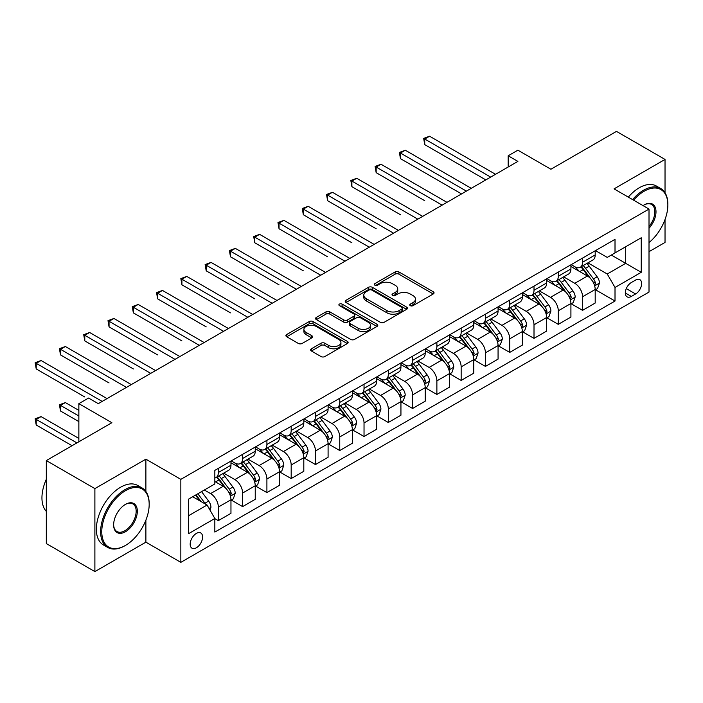 <?xml version="1.0" encoding="UTF-8"?>
<svg xmlns="http://www.w3.org/2000/svg" width="703" height="703" viewBox="0 0 703 703"><rect width="100%" height="100%" fill="white"/><g stroke="black" fill="none" stroke-linecap="round" stroke-linejoin="round"><path stroke-width="1.05" d="M410.315 305.664A1.889 1.09 0 0 0 412.986 305.664L433.25 293.968A2.698 1.555 0 0 0 434.041 292.861A2.698 1.555 0 0 0 433.25 291.763L398.926 271.947A2.698 1.555 0 0 0 395.112 271.947L374.848 283.643A1.889 1.09 0 0 0 374.295 284.416A1.889 1.09 0 0 0 374.848 285.181A1.889 1.09 0 0 0 377.52 285.181L380.147 283.669A8.629 4.983 0 0 1 392.344 283.669L395.209 285.321A8.629 4.983 0 0 1 397.731 288.845A8.629 4.983 0 0 1 395.209 292.369L392.582 293.88A1.889 1.09 0 0 0 392.028 294.654A1.889 1.09 0 0 0 392.582 295.427A1.889 1.09 0 0 0 395.253 295.427L397.88 293.907A8.629 4.983 0 0 1 410.077 293.907L412.942 295.559A8.629 4.983 0 0 1 415.464 299.083A8.629 4.983 0 0 1 412.942 302.606L410.315 304.118A1.889 1.09 0 0 0 409.761 304.891A1.889 1.09 0 0 0 410.315 305.664L410.315 304.118M196.383 547.769A8.787 5.079 120 0 0 202.13 540.027A8.787 5.079 120 0 0 200.777 532.979A8.787 5.079 120 0 0 196.383 533.41A8.787 5.079 120 0 0 190.645 541.161A8.787 5.079 120 0 0 191.989 548.208A8.787 5.079 120 0 0 196.383 547.769M311.403 348.785A2.698 1.555 0 0 0 310.612 349.892A2.698 1.555 0 0 0 311.403 350.99L321.034 356.553A2.698 1.555 0 0 0 324.848 356.553L347.344 343.556A2.698 1.555 0 0 0 348.134 342.458A2.698 1.555 0 0 0 347.344 341.359L313.028 321.543A2.698 1.555 0 0 0 309.215 321.543L286.71 334.531A2.698 1.555 0 0 0 285.919 335.63A2.698 1.555 0 0 0 286.71 336.737L298.344 343.451A2.698 1.555 0 0 0 302.158 343.451L311.789 337.888A2.698 1.555 0 0 0 312.571 336.79A2.698 1.555 0 0 0 311.789 335.691L306.016 332.361A7.215 4.165 0 0 1 303.907 329.408A7.215 4.165 0 0 1 308.353 325.568A7.215 4.165 0 0 1 316.218 326.464L338.811 339.514A7.215 4.165 0 0 1 340.929 342.458A7.215 4.165 0 0 1 336.473 346.307A7.215 4.165 0 0 1 328.609 345.401L324.848 343.231A2.698 1.555 0 0 0 321.034 343.231L311.403 348.785L311.403 350.99M665.029 192.763L665.029 159.432L616.469 131.399L550.906 169.247L517.883 150.178L508.172 155.794L517.883 161.4L98.288 403.654L88.569 398.047L78.859 403.654L78.859 441.783M145.881 491.485L145.881 459.164L94.887 488.611L46.319 460.57L111.882 422.714L78.859 403.654M145.881 459.164L180.847 479.358L649.01 209.063L649.01 292.061L180.847 562.347L180.847 479.358M665.029 159.432L614.044 188.879L649.01 209.063M380.332 322.308A2.698 1.555 0 0 0 384.146 322.308L406.65 309.32A2.698 1.555 0 0 0 407.441 308.222A2.698 1.555 0 0 0 406.65 307.123L372.326 287.307A2.698 1.555 0 0 0 368.513 287.307L346.008 300.295A2.698 1.555 0 0 0 345.226 301.394A2.698 1.555 0 0 0 346.008 302.492L380.332 322.308M340.19 306.069A1.889 1.09 0 0 1 342.106 306.332L342.106 304.091L376.993 324.241A2.698 1.555 0 0 1 377.783 325.34A2.698 1.555 0 0 1 376.993 326.438L354.497 339.426A2.698 1.555 0 0 1 350.683 339.426L316.359 319.61L316.359 317.413A2.698 1.555 0 0 0 315.568 318.512A2.698 1.555 0 0 0 316.359 319.61M316.359 317.413L325.99 311.851A2.698 1.555 0 0 1 329.804 311.851L343.723 319.891A2.698 1.555 0 0 0 347.537 319.891L353.925 316.201A2.698 1.555 0 0 0 354.716 315.102A2.698 1.555 0 0 0 353.925 314.004L339.435 305.629A1.889 1.09 0 0 1 338.881 304.865A1.889 1.09 0 0 1 340.05 303.854A1.889 1.09 0 0 1 342.106 304.091M94.887 488.611L94.887 571.601L46.319 543.568L46.319 460.57M649.01 251.683L665.029 242.43L665.029 219.477M635.6 280.058L631.329 282.527A8.515 4.921 120 0 0 625.767 290.031A8.515 4.921 120 0 0 627.067 296.851A8.515 4.921 120 0 0 631.329 296.429L635.6 293.968A8.515 4.921 120 0 0 641.162 286.464A8.515 4.921 120 0 0 639.862 279.636A8.515 4.921 120 0 0 635.6 280.058M595.485 250.619L607.243 257.403L615.011 252.913L615.011 239.345L214.837 470.386L214.837 483.954L188.615 499.095L188.615 533.639L214.837 518.498L214.837 532.066L615.011 301.033L615.011 287.457L607.243 274.003L587.928 262.852M615.011 252.913L641.233 237.772L641.233 272.316L615.011 287.457M94.887 571.601L145.881 542.162L180.847 562.347M508.172 155.794L508.172 167.006M611.32 255.048L625.696 263.344L625.696 246.744L641.233 237.772M607.243 274.003L625.696 263.344L641.233 272.316M188.615 515.694L207.069 505.035L192.692 496.74M214.837 518.612L218.334 520.633L218.334 507.056A10.993 6.345 -120 0 0 210.566 493.603L204.345 490.009M218.334 520.633L230.962 513.339L230.962 499.771A10.993 6.345 -120 0 0 223.194 486.309L214.837 481.485M231.252 500.053L242.614 506.608L242.614 493.04A10.993 6.345 -120 0 0 234.846 479.578L223.695 473.137M242.614 506.608L255.242 499.323L255.242 485.747A10.993 6.345 -120 0 0 247.474 472.293L230.962 462.759M255.541 486.028L266.903 492.592L266.903 479.015A10.993 6.345 -120 0 0 259.126 465.562L247.974 459.121M266.903 492.592L279.53 485.298L279.53 471.731A10.993 6.345 -120 0 0 271.753 458.268L255.242 448.734M279.82 472.012L291.183 478.567L291.183 464.999A10.993 6.345 -120 0 0 283.414 451.546L272.254 445.104M291.183 478.567L303.81 471.282L303.81 457.715A10.993 6.345 -120 0 0 296.042 444.252L279.53 434.718M304.1 457.987L315.462 464.551L315.462 450.983A10.993 6.345 -120 0 0 307.694 437.521L296.534 431.08M315.462 464.551L328.09 457.258L328.09 443.69A10.993 6.345 -120 0 0 320.322 430.236L303.81 420.702M328.38 443.971L339.751 450.535L339.751 436.958A10.993 6.345 -120 0 0 331.974 423.505L320.823 417.064M339.751 450.535L352.37 443.241L352.37 429.674A10.993 6.345 -120 0 0 344.602 416.211L328.09 406.677M352.669 429.955L364.031 436.51L364.031 422.942A10.993 6.345 -120 0 0 356.263 409.48L345.103 403.039M364.031 436.51L376.659 429.225L376.659 415.649A10.993 6.345 -120 0 0 368.89 402.195L352.37 392.661M376.949 415.93L388.311 422.494L388.311 408.926A10.993 6.345 -120 0 0 380.543 395.464L369.383 389.023M388.311 422.494L400.938 415.201L400.938 401.633A10.993 6.345 -120 0 0 393.17 388.17L376.659 378.645M401.228 401.914L412.591 408.478L412.591 394.901A10.993 6.345 -120 0 0 404.823 381.448L393.671 375.007M412.591 408.478L425.218 401.185L425.218 387.617A10.993 6.345 -120 0 0 417.45 374.154L400.938 364.62M425.508 387.898L436.879 394.453L436.879 380.885A10.993 6.345 -120 0 0 429.102 367.423L417.951 360.982M436.879 394.453L449.507 387.168L449.507 373.592A10.993 6.345 -120 0 0 441.73 360.138L425.218 350.604M449.797 373.873L461.159 380.437L461.159 366.869A10.993 6.345 -120 0 0 453.391 353.407L442.231 346.966M461.159 380.437L473.787 373.144L473.787 359.576A10.993 6.345 -120 0 0 466.019 346.113L449.507 336.588M474.077 359.857L485.439 366.421L485.439 352.844A10.993 6.345 -120 0 0 477.671 339.391L466.511 332.95M485.439 366.421L498.067 359.128L498.067 345.56A10.993 6.345 -120 0 0 490.299 332.097L473.787 322.563M498.357 345.841L509.728 352.396L509.728 338.828A10.993 6.345 -120 0 0 501.951 325.366L490.799 318.925M509.728 352.396L522.347 345.111L522.347 331.535A10.993 6.345 -120 0 0 514.578 318.081L498.067 308.547M522.645 331.816L534.008 338.38L534.008 324.804A10.993 6.345 -120 0 0 526.239 311.35L515.079 304.909M534.008 338.38L546.635 331.087L546.635 317.519A10.993 6.345 -120 0 0 538.858 304.056L522.347 294.522M546.925 317.8L558.287 324.355L558.287 310.788A10.993 6.345 -120 0 0 550.519 297.334L539.359 290.893M558.287 324.355L570.915 317.071L570.915 303.503A10.993 6.345 -120 0 0 563.147 290.04L546.635 280.506M571.205 303.775L582.567 310.339L582.567 296.771A10.993 6.345 -120 0 0 574.799 283.309L563.639 276.868M582.567 310.339L595.195 303.046L595.195 289.478A10.993 6.345 -120 0 0 587.427 276.024L570.915 266.49M571.205 264.636L574.799 266.709A10.993 6.345 -120 0 0 580.291 267.254A10.993 6.345 -120 0 0 582.567 262.228L582.567 258.071M546.925 278.652L550.519 280.734A10.993 6.345 -120 0 0 556.011 281.279A10.993 6.345 -120 0 0 558.287 276.244L558.287 272.096M522.645 292.676L526.239 294.75A10.993 6.345 -120 0 0 531.732 295.295A10.993 6.345 -120 0 0 534.008 290.26L534.008 286.112M498.357 306.693L501.951 308.766A10.993 6.345 -120 0 0 507.452 309.311A10.993 6.345 -120 0 0 509.728 304.285L509.728 300.137M474.077 320.717L477.671 322.791A10.993 6.345 -120 0 0 483.163 323.336A10.993 6.345 -120 0 0 485.439 318.301L485.439 314.153M449.797 334.733L453.391 336.807A10.993 6.345 -120 0 0 458.883 337.352A10.993 6.345 -120 0 0 461.159 332.326L461.159 328.169M425.508 348.75L429.102 350.823A10.993 6.345 -120 0 0 434.603 351.368A10.993 6.345 -120 0 0 436.879 346.342L436.879 342.194M401.228 362.774L404.823 364.848A10.993 6.345 -120 0 0 410.315 365.393A10.993 6.345 -120 0 0 412.591 360.358L412.591 356.21M376.949 376.79L380.543 378.864A10.993 6.345 -120 0 0 386.035 379.409A10.993 6.345 -120 0 0 388.311 374.383L388.311 370.226M352.669 390.806L356.263 392.889A10.993 6.345 -120 0 0 361.755 393.425A10.993 6.345 -120 0 0 364.031 388.399L364.031 384.251M328.38 404.831L331.974 406.905A10.993 6.345 -120 0 0 337.475 407.45A10.993 6.345 -120 0 0 339.751 402.415L339.751 398.267M304.1 418.847L307.694 420.921A10.993 6.345 -120 0 0 313.186 421.466A10.993 6.345 -120 0 0 315.462 416.44L315.462 412.283M279.82 432.863L283.414 434.946A10.993 6.345 -120 0 0 288.907 435.491A10.993 6.345 -120 0 0 291.183 430.456L291.183 426.308M255.532 446.888L259.126 448.962A10.993 6.345 -120 0 0 264.627 449.507A10.993 6.345 -120 0 0 266.903 444.472L266.903 440.324M231.252 460.904L234.846 462.978A10.993 6.345 -120 0 0 240.338 463.523A10.993 6.345 -120 0 0 242.614 458.497L242.614 454.349M595.485 289.759L615.011 301.033M580.291 267.254L592.919 259.969A10.993 6.345 -120 0 0 595.195 254.934L595.195 250.786M556.011 281.279L568.639 273.985A10.993 6.345 -120 0 0 570.915 268.95L570.915 264.803M531.732 295.295L544.359 288.002A10.993 6.345 -120 0 0 546.635 282.975L546.635 278.827M507.452 309.311L520.071 302.026A10.993 6.345 -120 0 0 522.347 296.991L522.347 292.843M483.163 323.336L495.791 316.042A10.993 6.345 -120 0 0 498.067 311.016L498.067 306.86M458.883 337.352L471.511 330.059A10.993 6.345 -120 0 0 473.787 325.032L473.787 320.884M434.603 351.368L447.231 344.083A10.993 6.345 -120 0 0 449.507 339.048L449.507 334.9M410.315 365.393L422.942 358.099A10.993 6.345 -120 0 0 425.218 353.073L425.218 348.916M386.035 379.409L398.663 372.115A10.993 6.345 -120 0 0 400.938 367.089L400.938 362.941M361.755 393.425L374.383 386.14A10.993 6.345 -120 0 0 376.659 381.105L376.659 376.957M337.475 407.45L350.094 400.156A10.993 6.345 -120 0 0 352.37 395.13L352.37 390.973M313.186 421.466L325.814 414.181A10.993 6.345 -120 0 0 328.09 409.146L328.09 404.998M288.907 435.491L301.534 428.197A10.993 6.345 -120 0 0 303.81 423.162L303.81 419.014M264.627 449.507L277.254 442.213A10.993 6.345 -120 0 0 279.53 437.187L279.53 433.039M240.338 463.523L252.966 456.238A10.993 6.345 -120 0 0 255.242 451.203L255.242 447.055M214.837 477.987A10.993 6.345 -120 0 0 216.058 477.548L228.686 470.254A10.993 6.345 -120 0 0 230.962 465.228L230.962 461.071M216.058 477.548A10.993 6.345 -120 0 0 218.334 472.513L218.334 468.365M207.069 505.035L214.837 518.498M145.881 542.162L145.881 520.211M411.07 305.928L412.942 304.847A8.629 4.983 0 0 0 415.464 301.323L415.464 299.083M397.731 288.845L397.731 291.086A8.629 4.983 0 0 1 395.209 294.61L393.337 295.691M433.215 293.986L398.926 274.188A2.698 1.555 0 0 0 395.112 274.188L375.604 285.453M406.615 309.346L372.326 289.548A2.698 1.555 0 0 0 368.513 289.548L346.052 302.518M401.879 308.995A1.889 1.09 0 0 0 402.432 308.222A1.889 1.09 0 0 0 401.879 307.448L371.755 290.058A1.889 1.09 0 0 0 369.084 290.058L366.316 291.648A8.629 4.983 0 0 0 363.794 295.172A8.629 4.983 0 0 0 366.316 298.696L386.914 310.585A8.629 4.983 0 0 0 399.119 310.585L401.879 308.995L401.879 311.236A1.889 1.09 0 0 0 402.432 310.462L402.432 308.222M363.794 295.172L363.794 297.422A8.629 4.983 0 0 0 366.316 300.937L366.316 298.696M401.879 311.236L399.119 312.826A8.629 4.983 0 0 1 386.914 312.826L366.316 300.937M316.394 319.637L325.99 314.1L325.99 311.851M354.716 315.102L354.716 317.343A2.698 1.555 0 0 1 353.925 318.441L347.537 322.132A2.698 1.555 0 0 1 343.723 322.132L329.804 314.1A2.698 1.555 0 0 0 325.99 314.1M342.106 306.332L376.957 326.464M358.17 328.231A7.215 4.165 0 0 0 366.026 329.136A7.215 4.165 0 0 0 370.481 325.287A7.215 4.165 0 0 0 368.372 322.343L360.411 317.747A2.698 1.555 0 0 0 356.597 317.747L350.208 321.429A2.698 1.555 0 0 0 349.417 322.528A2.698 1.555 0 0 0 350.208 323.635L358.17 328.231L358.17 330.472A7.215 4.165 0 0 0 366.026 331.377A7.215 4.165 0 0 0 370.481 327.528L370.481 325.287M349.417 322.528L349.417 324.777A2.698 1.555 0 0 0 350.208 325.876L350.208 323.635M358.17 330.472L350.208 325.876M340.929 342.458L340.929 344.698A7.215 4.165 0 0 1 336.473 348.547A7.215 4.165 0 0 1 328.609 347.642L324.848 345.472A2.698 1.555 0 0 0 321.034 345.472L311.438 351.008M303.907 329.408L303.907 331.658A7.215 4.165 0 0 0 306.016 334.602L306.016 332.361M311.745 337.906L306.016 334.602M347.308 343.582L313.028 323.784A2.698 1.555 0 0 0 309.215 323.784L286.745 336.755M595.195 289.926L597.532 288.582L599.474 282.975A7.276 4.2 -120 0 0 597.146 276.771L589.211 266.182A21.02 12.136 -120 0 0 586.917 263.432M579.026 271.165A21.02 12.136 -120 0 0 574.72 266.665M594.536 285.471L595.538 283.283A7.276 4.2 -120 0 0 593.455 278.906L585.52 268.309A21.02 12.136 -120 0 0 583.226 265.567M581.267 266.692A17.443 10.07 60 0 1 584.131 269.952L590.854 278.915M424.735 200.707L376.167 172.666L376.167 167.059L381.026 164.256L446.976 202.332M580.898 266.912A21.02 12.136 60 0 1 583.191 269.653L588.464 276.701M490.685 177.103L424.735 139.027L429.595 136.224L495.545 174.3M485.826 179.906L424.735 144.633L424.735 139.027L423.663 138.403L429.595 136.224M424.735 144.633L423.663 138.403M570.915 303.951L573.244 302.598L575.186 296.991A7.276 4.2 -120 0 0 572.866 290.796L564.931 280.198A21.02 12.136 -120 0 0 562.637 277.448M554.737 285.19A21.02 12.136 -120 0 0 550.44 280.682M570.256 299.487L571.258 297.307A7.276 4.2 -120 0 0 569.175 292.923L561.24 282.325A21.02 12.136 -120 0 0 558.947 279.583M556.987 280.708A17.443 10.07 60 0 1 559.852 283.968L566.565 292.931M400.455 214.731L351.887 186.69L351.887 181.084L356.746 178.281L422.696 216.357M556.609 280.928A21.02 12.136 60 0 1 558.903 283.678L564.184 290.717M546.635 317.967L548.964 316.622L550.906 311.016A7.276 4.2 -120 0 0 548.586 304.812L540.642 294.214A21.02 12.136 -120 0 0 538.349 291.473M530.457 299.206A21.02 12.136 -120 0 0 526.152 294.706M545.967 313.503L546.978 311.324A7.276 4.2 -120 0 0 544.895 306.947L536.951 296.35A21.02 12.136 -120 0 0 534.658 293.599M532.707 294.733A17.443 10.07 60 0 1 535.572 297.984L542.285 306.956M376.167 228.747L327.607 200.707L327.607 195.1L332.466 192.297L398.416 230.373M532.329 294.944A21.02 12.136 60 0 1 534.623 297.694L539.904 304.742M522.347 331.983L524.684 330.638L526.626 325.032A7.276 4.2 -120 0 0 524.297 318.828L516.362 308.239A21.02 12.136 -120 0 0 514.069 305.489M506.178 313.222A21.02 12.136 -120 0 0 501.872 308.722M521.688 327.528L522.689 325.34A7.276 4.2 -120 0 0 520.607 320.963L512.672 310.366A21.02 12.136 -120 0 0 510.378 307.624M508.427 308.749A17.443 10.07 60 0 1 511.283 312.009L518.006 320.972M351.887 242.763L303.327 214.731L303.327 209.116L308.178 206.313L374.128 244.389M508.049 308.969A21.02 12.136 60 0 1 510.343 311.71L515.615 318.758M466.405 191.119L400.455 153.043L405.306 150.24L471.256 188.316M461.546 193.923L400.455 158.65L400.455 153.043L399.383 152.428L405.306 150.24M400.455 158.65L399.383 152.428M442.125 205.135L375.103 166.444L381.026 164.256M376.167 172.666L375.103 166.444M417.837 219.16L350.823 180.469L356.746 178.281M351.887 186.69L350.823 180.469M498.067 346.008L500.395 344.663L502.337 339.048A7.276 4.2 -120 0 0 500.018 332.853L492.082 322.255A21.02 12.136 -120 0 0 489.789 319.514M481.889 327.246A21.02 12.136 -120 0 0 477.592 322.739M497.408 341.544L498.409 339.364A7.276 4.2 -120 0 0 496.327 334.98L488.392 324.391A21.02 12.136 -120 0 0 486.098 321.64M484.139 322.774A17.443 10.07 60 0 1 487.003 326.025L493.717 334.988M327.607 256.788L279.038 228.747L279.038 223.141L283.898 220.338L349.848 258.414M483.769 322.985A21.02 12.136 60 0 1 486.054 325.735L491.335 332.774M393.557 233.176L326.535 194.485L332.466 192.297M327.607 200.707L326.535 194.485M649.01 242.579A33.516 19.35 120 0 0 667.85 204.916A33.516 19.35 120 0 0 644.15 191.234A33.516 19.35 120 0 0 633.605 200.17M632.595 199.59A34.342 19.825 -60 0 1 643.57 190.223A34.342 19.825 -60 0 1 660.741 188.518A34.342 19.825 -60 0 1 667.85 204.239A34.342 19.825 -60 0 1 667.85 204.582M643.034 205.619A16.758 9.675 -60 0 1 644.15 204.916L644.15 204.916A16.758 9.675 -60 0 1 655.741 209.037A16.758 9.675 -60 0 1 649.01 228.273M628.315 197.121A34.342 19.825 -60 0 1 639.291 187.754A34.342 19.825 -60 0 1 656.461 186.058L660.741 188.518M649.01 226.515A15.932 9.201 120 0 0 651.532 204.459A15.932 9.201 120 0 0 643.851 205.091M124.897 545.748L125.477 545.414A33.516 19.35 120 0 0 149.177 504.367A33.516 19.35 120 0 0 125.477 490.685A33.516 19.35 120 0 0 101.777 531.732A33.516 19.35 120 0 0 125.477 545.414L124.897 545.748A34.342 19.825 -60 0 1 107.726 547.452A34.342 19.825 -60 0 1 102.462 519.939A34.342 19.825 -60 0 1 124.897 489.675A34.342 19.825 -60 0 1 142.068 487.97A34.342 19.825 -60 0 1 149.177 503.691A34.342 19.825 -60 0 1 149.177 504.033M125.477 531.732A16.758 9.675 -60 0 1 113.631 524.886A16.758 9.675 -60 0 1 125.477 504.367L125.477 504.367A16.758 9.675 -60 0 1 137.331 511.204A16.758 9.675 -60 0 1 125.477 531.732M113.631 524.543A15.932 9.201 120 0 0 116.926 531.512A15.932 9.201 120 0 0 124.897 530.721A15.932 9.201 120 0 0 135.31 516.679A15.932 9.201 120 0 0 132.867 503.91A15.932 9.201 120 0 0 125.187 504.543M107.726 547.452L103.455 544.983A34.342 19.825 -60 0 1 98.192 517.47A34.342 19.825 -60 0 1 120.626 487.205A34.342 19.825 -60 0 1 137.797 485.509L142.068 487.97M46.319 511.389A34.342 19.825 -60 0 1 46.319 479.288M473.787 360.024L476.116 358.679L478.058 353.073A7.276 4.2 -120 0 0 475.738 346.869L467.794 336.271A21.02 12.136 -120 0 0 465.509 333.53M457.609 341.263A21.02 12.136 -120 0 0 453.312 336.763M473.119 355.569L474.13 353.381A7.276 4.2 -120 0 0 472.047 349.004L464.103 338.407A21.02 12.136 -120 0 0 461.818 335.656M459.859 336.79A17.443 10.07 60 0 1 462.723 340.041L469.437 349.013M303.327 270.804L254.758 242.763L254.758 237.157L259.618 234.354L325.568 272.43M459.481 337.009A21.02 12.136 60 0 1 461.774 339.751L467.056 346.799M449.507 374.04L451.836 372.695L453.778 367.089A7.276 4.2 -120 0 0 451.449 360.894L443.514 350.296A21.02 12.136 -120 0 0 441.22 347.546M433.329 355.287A21.02 12.136 -120 0 0 429.023 350.779M448.839 369.585L449.85 367.397A7.276 4.2 -120 0 0 447.758 363.02L439.823 352.423A21.02 12.136 -120 0 0 437.53 349.681M435.579 350.806A17.443 10.07 60 0 1 438.444 354.066L445.157 363.029M279.038 284.82L230.479 256.788L230.479 251.182L235.329 248.37L301.288 286.446M435.201 351.025A21.02 12.136 60 0 1 437.494 353.767L442.767 360.815M425.218 388.065L427.556 386.72L429.498 381.105A7.276 4.2 -120 0 0 427.169 374.91L419.234 364.312A21.02 12.136 -120 0 0 416.941 361.57M409.049 369.303A21.02 12.136 -120 0 0 404.743 364.804M424.559 383.601L425.561 381.421A7.276 4.2 -120 0 0 423.478 377.036L415.543 366.448A21.02 12.136 -120 0 0 413.25 363.697M411.29 364.831A17.443 10.07 60 0 1 414.155 368.082L420.877 377.045M254.758 298.845L206.199 270.804L206.199 265.198L211.049 262.395L277 300.471M410.921 365.042A21.02 12.136 60 0 1 413.215 367.792L418.487 374.831M400.938 402.081L403.267 400.736L405.209 395.13A7.276 4.2 -120 0 0 402.889 388.926L394.954 378.337A21.02 12.136 -120 0 0 392.661 375.587M384.761 383.32A21.02 12.136 -120 0 0 380.464 378.82M400.279 397.626L401.281 395.438A7.276 4.2 -120 0 0 399.199 391.061L391.263 380.464A21.02 12.136 -120 0 0 388.97 377.722M387.01 378.847A17.443 10.07 60 0 1 389.875 382.098L396.589 391.07M230.479 312.861L181.91 284.82L181.91 279.214L186.77 276.411L252.72 314.487M386.632 379.066A21.02 12.136 60 0 1 388.926 381.808L394.207 388.856M376.659 416.097L378.987 414.752L380.929 409.146A7.276 4.2 -120 0 0 378.609 402.951L370.666 392.353A21.02 12.136 -120 0 0 368.372 389.603M360.481 397.344A21.02 12.136 -120 0 0 356.175 392.836M375.991 411.642L377.001 409.454A7.276 4.2 -120 0 0 374.919 405.077L366.975 394.48A21.02 12.136 -120 0 0 364.681 391.738M362.73 392.863A17.443 10.07 60 0 1 365.595 396.123L372.309 405.086M206.199 326.886L157.63 298.845L157.63 293.239L162.49 290.436L228.44 328.512M362.353 393.082A21.02 12.136 60 0 1 364.646 395.833L369.927 402.872M369.277 247.192L302.255 208.501L308.178 206.313M303.327 214.731L302.255 208.501M344.988 261.217L277.975 222.526L283.898 220.338M279.038 228.747L277.975 222.526M320.709 275.233L253.695 236.542L259.618 234.354M254.758 242.763L253.695 236.542M296.429 289.258L229.406 250.558L235.329 248.37M230.479 256.788L229.406 250.558M272.149 303.274L205.127 264.583L211.049 262.395M206.199 270.804L205.127 264.583M352.37 430.122L354.707 428.777L356.649 423.162A7.276 4.2 -120 0 0 354.321 416.967L346.386 406.369A21.02 12.136 -120 0 0 344.092 403.627M336.201 411.36A21.02 12.136 -120 0 0 331.895 406.861M351.711 425.658L352.713 423.478A7.276 4.2 -120 0 0 350.63 419.102L342.695 408.505A21.02 12.136 -120 0 0 340.401 405.754M338.451 406.888A17.443 10.07 60 0 1 341.306 410.139L348.029 419.111M181.91 340.902L133.35 312.861L133.35 307.255L138.201 304.452L204.151 342.528M338.073 407.099A21.02 12.136 60 0 1 340.366 409.849L345.639 416.897M247.86 317.29L180.847 278.599L186.77 276.411M181.91 284.82L180.847 278.599M328.09 444.138L330.419 442.793L332.361 437.187A7.276 4.2 -120 0 0 330.041 430.983L322.106 420.394A21.02 12.136 -120 0 0 319.812 417.644M311.921 425.377A21.02 12.136 -120 0 0 307.615 420.877M327.431 439.683L328.433 437.494A7.276 4.2 -120 0 0 326.35 433.118L318.415 422.521A21.02 12.136 -120 0 0 316.122 419.779M314.162 420.904A17.443 10.07 60 0 1 317.027 424.164L323.749 433.127M157.63 354.918L109.062 326.877L109.062 321.271L113.921 318.468L179.871 356.544M313.793 421.123A21.02 12.136 60 0 1 316.086 423.865L321.359 430.913M223.58 331.315L156.558 292.615L162.49 290.436M157.63 298.845L156.558 292.615M303.81 458.163L306.139 456.809L308.081 451.203A7.276 4.2 -120 0 0 305.761 445.008L297.826 434.41A21.02 12.136 -120 0 0 295.532 431.66M287.632 439.401A21.02 12.136 -120 0 0 283.335 434.893M303.142 453.699L304.153 451.519A7.276 4.2 -120 0 0 302.07 447.134L294.135 436.537A21.02 12.136 -120 0 0 291.842 433.795M289.882 434.92A17.443 10.07 60 0 1 292.747 438.18L299.46 447.143M133.35 368.943L84.782 340.902L84.782 335.296L89.641 332.493L155.591 370.569M289.504 435.139A21.02 12.136 60 0 1 291.798 437.89L297.079 444.929M199.301 345.331L132.278 306.64L138.201 304.452M133.35 312.861L132.278 306.64M279.53 472.179L281.859 470.834L283.801 465.228A7.276 4.2 -120 0 0 281.481 459.024L273.537 448.426A21.02 12.136 -120 0 0 271.244 445.684M263.353 453.417A21.02 12.136 -120 0 0 259.047 448.918M278.863 467.723L279.873 465.535A7.276 4.2 -120 0 0 277.782 461.159L269.847 450.561A21.02 12.136 -120 0 0 267.553 447.811M265.602 448.945A17.443 10.07 60 0 1 268.467 452.196L275.181 461.168M109.062 382.959L60.502 354.918L60.502 349.312L65.361 346.509L131.312 384.585M265.224 449.155A21.02 12.136 60 0 1 267.518 451.906L272.79 458.954M175.012 359.347L107.998 320.656L113.921 318.468M109.062 326.877L107.998 320.656M255.242 486.195L257.579 484.85L259.521 479.244A7.276 4.2 -120 0 0 257.193 473.04L249.257 462.451A21.02 12.136 -120 0 0 246.964 459.7M239.073 467.433A21.02 12.136 -120 0 0 234.767 462.934M254.583 481.74L255.584 479.551A7.276 4.2 -120 0 0 253.502 475.175L245.567 464.578A21.02 12.136 -120 0 0 243.273 461.836M241.314 462.961A17.443 10.07 60 0 1 244.178 466.221L250.901 475.184M84.782 396.975L36.222 368.943L36.222 363.328L41.073 360.525L107.023 398.601M240.944 463.18A21.02 12.136 60 0 1 243.238 465.922L248.511 472.97M150.732 373.372L83.719 334.681L89.641 332.493M84.782 340.902L83.719 334.681M230.962 500.22L233.291 498.875L235.233 493.26A7.276 4.2 -120 0 0 232.913 487.065L224.978 476.467A21.02 12.136 -120 0 0 222.684 473.725M230.303 495.756L231.305 493.576A7.276 4.2 -120 0 0 229.222 489.191L221.287 478.602A21.02 12.136 -120 0 0 218.993 475.852M217.034 476.986A17.443 10.07 60 0 1 219.898 480.237L226.612 489.2M78.859 410.385L65.361 402.591L60.502 405.394L60.502 411L78.859 421.598M216.656 477.196A21.02 12.136 60 0 1 218.949 479.947L224.231 486.986M60.502 411L59.43 404.77L78.859 415.991M59.43 404.77L65.361 402.591M126.452 387.388L59.43 348.697L65.361 346.509M60.502 354.918L59.43 348.697M209.986 510.088L210.953 507.285A7.276 4.2 -120 0 0 208.633 501.081L201.55 491.625M78.859 438.417L41.073 416.607L36.222 419.41L36.222 425.016L72.058 445.711M205.601 504.192A7.276 4.2 -120 0 0 204.942 503.216L197.859 493.761M196.032 494.815L201.12 501.608M195.522 495.105L199.845 500.87M36.222 425.016L35.15 418.795L76.917 442.908M35.15 418.795L41.073 416.607M102.172 401.404L35.15 362.713L41.073 360.525M36.222 368.943L35.15 362.713M210.566 493.603L223.194 486.309M234.846 479.578L247.474 472.293M259.126 465.562L271.753 458.268M283.414 451.546L296.042 444.252M307.694 437.521L320.322 430.236M331.974 423.505L344.602 416.211M356.263 409.48L368.89 402.195M380.543 395.464L393.17 388.17M404.823 381.448L417.45 374.154M429.102 367.423L441.73 360.138M453.391 353.407L466.019 346.113M477.671 339.391L490.299 332.097M501.951 325.366L514.578 318.081M526.239 311.35L538.858 304.056M550.519 297.334L563.147 290.04M574.799 283.309L587.427 276.024M582.567 262.228L595.195 254.934M582.567 296.771L595.195 289.478M558.287 310.788L570.915 303.503M558.287 276.244L570.915 268.95M534.008 324.804L546.635 317.519M534.008 290.26L546.635 282.975M509.728 338.828L522.347 331.535M509.728 304.285L522.347 296.991M485.439 352.844L498.067 345.56M485.439 318.301L498.067 311.016M461.159 366.869L473.787 359.576M461.159 332.326L473.787 325.032M436.879 380.885L449.507 373.592M436.879 346.342L449.507 339.048M412.591 394.901L425.218 387.617M412.591 360.358L425.218 353.073M388.311 408.926L400.938 401.633M388.311 374.383L400.938 367.089M364.031 422.942L376.659 415.649M364.031 388.399L376.659 381.105M339.751 436.958L352.37 429.674M339.751 402.415L352.37 395.13M315.462 450.983L328.09 443.69M315.462 416.44L328.09 409.146M291.183 464.999L303.81 457.715M291.183 430.456L303.81 423.162M266.903 479.015L279.53 471.731M266.903 444.472L279.53 437.187M242.614 493.04L255.242 485.747M242.614 458.497L255.242 451.203M218.334 507.056L230.962 499.771M218.334 472.513L230.962 465.228M626.285 288.59L635.6 293.968M625.31 292.958L631.329 296.429M412.942 304.847L412.942 302.606M392.582 295.427L392.582 293.88M395.209 294.61L395.209 292.369M374.848 285.181L374.848 283.643M395.112 274.188L395.112 271.947M398.926 274.188L398.926 271.947M433.25 293.968L433.25 291.763M346.008 302.492L346.008 300.295M368.513 289.548L368.513 287.307M372.326 289.548L372.326 287.307M406.65 309.32L406.65 307.123M386.914 312.826L386.914 310.585M399.119 312.826L399.119 310.585M329.804 314.1L329.804 311.851M343.723 322.132L343.723 319.891M347.537 322.132L347.537 319.891M353.925 318.441L353.925 316.201M376.993 326.438L376.993 324.241M321.034 345.472L321.034 343.231M324.848 345.472L324.848 343.231M328.609 347.642L328.609 345.401M311.789 337.888L311.789 335.691M286.71 336.737L286.71 334.531M309.215 323.784L309.215 321.543M313.028 323.784L313.028 321.543M347.344 343.556L347.344 341.359M594.65 285.866L599.422 283.116M585.52 268.309L589.211 266.182M579.799 271.613L583.191 269.653M593.455 278.906L597.146 276.771M592.875 281.745L595.538 283.283M570.37 299.891L575.142 297.132M561.24 282.325L564.931 280.198M555.511 285.638L558.903 283.678M569.175 292.923L572.866 290.796M568.595 295.77L571.258 297.307M546.09 313.907L550.862 311.157M536.951 296.35L540.642 294.214M531.231 299.654L534.623 297.694M544.895 306.947L548.586 304.812M544.315 309.786L546.978 311.324M521.811 327.923L526.573 325.173M512.672 310.366L516.362 308.239M506.951 313.67L510.343 311.71M520.607 320.963L524.297 318.828M520.035 323.802L522.689 325.34M497.522 341.948L502.294 339.189M488.392 324.391L492.082 322.255M482.662 327.695L486.054 325.735M496.327 334.98L500.018 332.853M495.747 337.827L498.409 339.364M473.242 355.964L478.014 353.214M464.103 338.407L467.794 336.271M458.382 341.711L461.774 339.751M472.047 349.004L475.738 346.869M471.467 351.843L474.13 353.381M448.962 369.98L453.725 367.23M439.823 352.423L443.514 350.296M434.103 355.727L437.494 353.767M447.758 363.02L451.449 360.894M447.187 365.868L449.85 367.397M424.674 384.005L429.445 381.246M415.543 366.448L419.234 364.312M409.823 369.752L413.215 367.792M423.478 377.036L427.169 374.91M422.907 379.884L425.561 381.421M400.394 398.021L405.165 395.271M391.263 380.464L394.954 378.337M385.534 383.768L388.926 381.808M399.199 391.061L402.889 388.926M398.619 393.9L401.281 395.438M376.114 412.037L380.885 409.287M366.975 394.48L370.666 392.353M361.254 397.784L364.646 395.833M374.919 405.077L378.609 402.951M374.339 407.925L377.001 409.454M351.834 426.062L356.597 423.303M342.695 408.505L346.386 406.369M336.974 411.809L340.366 409.849M350.63 419.102L354.321 416.967M350.059 421.941L352.713 423.478M327.545 440.078L332.317 437.328M318.415 422.521L322.106 420.394M312.686 425.825L316.086 423.865M326.35 433.118L330.041 430.983M325.77 435.957L328.433 437.494M303.265 454.103L308.037 451.344M294.135 436.537L297.826 434.41M288.406 439.85L291.798 437.89M302.07 447.134L305.761 445.008M301.49 449.982L304.153 451.519M278.986 468.119L283.748 465.368M269.847 450.561L273.537 448.426M264.126 453.866L267.518 451.906M277.782 461.159L281.481 459.024M277.21 463.998L279.873 465.535M254.697 482.135L259.469 479.384M245.567 464.578L249.257 462.451M239.846 467.882L243.238 465.922M253.502 475.175L257.193 473.04M252.931 478.014L255.584 479.551M230.417 496.16L235.189 493.401M221.287 478.602L224.978 476.467M215.557 481.906L218.949 479.947M229.222 489.191L232.913 487.065M228.642 492.038L231.305 493.576M209.063 508.489L210.909 507.425M204.942 503.216L208.633 501.081M667.85 204.916L667.85 204.239M149.177 504.367L149.177 503.691"/></g></svg>
